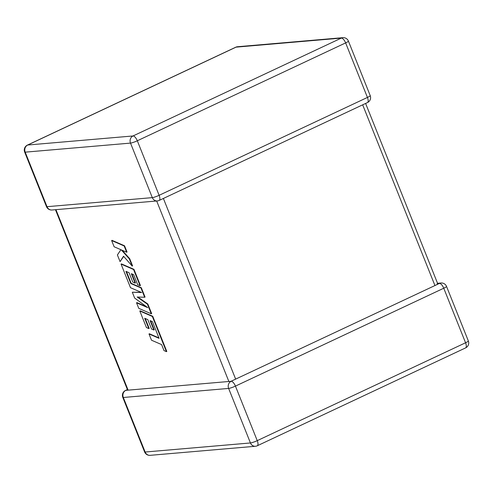 <?xml version="1.0" encoding="UTF-8"?>
<svg xmlns="http://www.w3.org/2000/svg" width="493" height="493" viewBox="0 0 493 493"><rect width="100%" height="100%" fill="white"/><g stroke="black" fill="none" stroke-linecap="round" stroke-linejoin="round"><path stroke-width="0.74" d="M437.18 283.617L437.556 284.319L231.494 381.064M231.149 381.292A5.448 4.942 85.1 0 0 228.629 388.429A5.448 0.727 158.2 0 0 235.438 386.111L257.247 440.643L465.565 342.771L443.755 288.232L235.438 386.111A5.448 2.175 -115.2 0 0 231.149 381.292L125.838 390.351A5.448 2.175 -115.2 0 0 125.53 390.431A5.448 5.448 0 0 0 122.788 397.389A5.448 0.727 158.2 0 0 123.324 397.487L145.133 452.026L250.444 442.96L228.629 388.429L123.324 397.487A5.448 4.942 -94.9 0 1 125.838 390.351M437.55 283.302L441.001 283A5.448 4.942 85.1 0 0 439.466 283.42L436.983 284.523M148.997 333.952L151.499 340.201L161.599 344.589L164.003 350.597L166.418 351.645L152.337 316.444L139.815 310.991L146.446 327.562L148.818 328.584L144.689 318.262L147.795 319.6L151.561 329.01L153.871 330.008L150.106 320.598L152.442 321.627L159.103 338.346L148.997 333.952L149.385 333.767L158.931 337.921M166.418 351.645L166.807 351.466L152.725 316.26L140.203 310.812L139.815 310.991M152.337 316.444L152.725 316.26M148.818 328.584L149.206 328.4L145.25 318.503M153.871 330.008L154.26 329.829L150.667 320.844M151.283 313.801L147.432 304.181L137.183 297.026L144.665 297.254L140.93 287.912L130.793 283.506L125.931 271.347L129.037 272.691L132.796 282.101L135.107 283.099L131.348 273.689L133.677 274.712L137.676 284.707L140.055 285.724L133.572 269.523L121.05 264.075L130.503 287.702L141.645 292.54L132.303 292.213L134.644 298.062L147.727 307.644L136.53 302.782L138.761 308.353L151.283 313.801L151.671 313.616L147.82 303.996L137.861 297.045M147.432 304.181L147.82 303.996M144.665 297.254L145.053 297.069L141.318 287.733L131.181 283.327L126.485 271.588M140.93 287.912L141.318 287.733M130.793 283.506L131.181 283.327M135.107 283.099L135.495 282.914L131.902 273.935M140.055 285.724L140.443 285.546L133.96 269.344L121.438 263.891L121.05 264.075M133.572 269.523L133.96 269.344M141.152 292.331L132.303 292.213M146.55 306.782L136.918 302.597L136.53 302.782M120.07 261.629L123.527 256.224L132.192 266.072L129.302 258.856L121.315 249.902L126.646 252.213L124.15 245.97L124.538 245.785L112.022 240.344L111.634 240.529L114.129 246.765L120.921 249.711L117.402 254.955L120.07 261.629L123.681 256.403M124.15 245.97L111.634 240.529M132.192 266.072L132.58 265.887L129.69 258.671L122.215 250.29M129.302 258.856L129.69 258.671M126.646 252.213L127.034 252.034L124.538 245.785M51.999 210A5.448 4.942 -94.9 0 1 47.008 206.69A5.448 0.727 158.2 0 1 46.471 206.592A5.448 5.448 0 0 0 51.999 210L157.304 200.934A5.448 4.942 85.1 0 1 152.319 197.631L130.509 143.099L25.198 152.158L47.008 206.69L152.319 197.631A5.448 0.727 158.2 0 0 159.122 195.314L367.439 97.435L345.63 42.903L137.313 140.776L159.122 195.314A5.448 2.175 64.8 0 1 159.159 200.441L367.47 102.569A5.448 5.448 0 0 0 370.212 95.611A5.448 0.727 158.2 0 1 367.439 97.435A5.448 2.175 64.8 0 1 367.47 102.569M434.943 285.539L362.663 104.824M163.386 198.451L235.666 379.166M228.863 381.49L156.669 200.99M55.931 209.661L128.125 390.154M133.024 135.963L341.341 38.09L236.03 47.149L27.713 145.022L133.024 135.963A5.448 4.942 85.1 0 0 130.509 143.099A5.448 0.727 158.2 0 0 137.313 140.776A5.448 2.175 64.8 0 0 133.024 135.963M25.198 152.158A5.448 4.942 -94.9 0 1 27.713 145.022A5.448 2.175 64.8 0 0 27.405 145.102A5.448 5.448 0 0 0 24.662 152.06A5.448 0.727 158.2 0 0 25.198 152.158M341.341 38.09A5.448 2.175 64.8 0 1 345.63 42.903A5.448 0.727 158.2 0 0 348.403 41.079A5.448 5.448 0 0 0 342.875 37.671A5.448 4.942 85.1 0 0 341.341 38.09M236.03 47.149A5.448 4.942 -94.9 0 1 237.571 46.73A5.448 5.448 0 0 0 235.716 47.229A5.448 2.175 64.8 0 1 236.03 47.149M468.338 340.94A5.448 0.727 158.2 0 1 465.565 342.771A5.448 2.175 -115.2 0 1 465.595 347.898A5.448 5.448 0 0 0 468.338 340.94L446.529 286.408A5.448 0.727 158.2 0 1 443.755 288.232A5.448 2.175 -115.2 0 0 439.466 283.42M257.247 440.643A5.448 0.727 158.2 0 1 250.444 442.96A5.448 4.942 -94.9 0 0 255.429 446.27A5.448 5.448 0 0 0 257.284 445.771A5.448 2.175 -115.2 0 0 257.247 440.643M144.597 451.921A5.448 5.448 0 0 0 150.125 455.329A5.448 4.942 85.1 0 1 145.133 452.026A5.448 0.727 158.2 0 1 144.597 451.921L122.788 397.389M342.875 37.671L237.571 46.73M235.716 47.229L27.405 145.102M46.471 206.592L24.662 152.06M157.304 200.934A5.448 5.448 0 0 0 159.159 200.441M370.212 95.611L348.403 41.079M446.529 286.408A5.448 5.448 0 0 0 441.001 283M127.391 389.562L125.53 390.431M465.595 347.898L257.284 445.771M255.429 446.27L150.125 455.329M437.722 283.734L365.609 103.438M127.595 390.074L55.45 209.698"/></g></svg>
